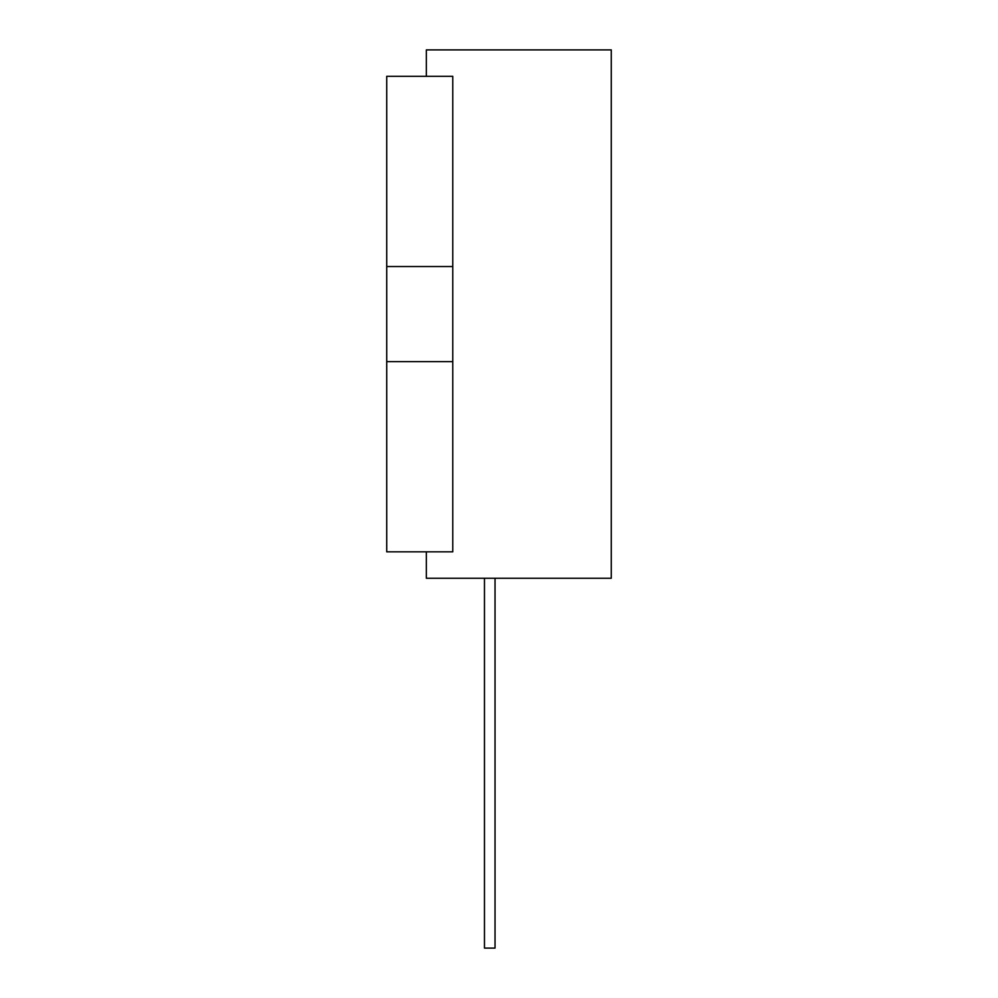 <?xml version="1.0" encoding="UTF-8"?>
<svg xmlns="http://www.w3.org/2000/svg" width="998" height="998" viewBox="0 0 998 998"><rect width="100%" height="100%" fill="white"/><g stroke="black" fill="none" stroke-linecap="round" stroke-linejoin="round"><path stroke-width="0.75" stroke-dasharray="4.99 3.74" d="M611.275 401.121L611.25 375.048L611.275 401.121M426.346 551.832L452.768 551.832L426.346 551.832L426.346 578.254L611.275 578.254L611.275 49.9L426.346 49.9L426.346 76.322L452.768 76.322L426.346 76.322M611.275 204.615L611.275 293.337L611.275 204.615M611.275 235.553L611.25 293.337L611.25 235.553M611.275 250.011L611.25 229.939L611.275 250.011M611.275 334.505L611.275 410.839L611.25 334.505M611.275 207.247L611.275 217.826L611.25 207.247M611.275 377.768L611.275 387.074L611.25 377.768M611.25 341.778L611.25 345.096L611.25 341.778M611.25 409.579L611.25 345.695L611.275 409.579M611.25 245.795L611.25 229.939L611.275 245.795M386.725 266.528L386.725 551.832L452.768 551.832L452.768 76.322L452.768 551.832L452.768 76.322L386.725 76.322L386.725 266.528L452.768 266.528M489.756 578.254L484.467 578.254L489.756 578.254M484.467 578.254L484.467 948.1L484.467 578.254L484.467 948.1L495.033 948.1L484.467 948.1L495.033 948.1L484.467 948.1L495.033 948.1L484.467 948.1L495.033 948.1L495.033 578.254M386.725 361.625L452.768 361.625"/><path stroke-width="1.5" d="M426.346 76.322L426.346 49.9L611.275 49.9L611.275 578.254L426.346 578.254L426.346 551.832M386.725 266.528L386.725 76.322L452.768 76.322L452.768 551.832L386.725 551.832L386.725 266.528L452.768 266.528M495.033 578.254L495.033 948.1L484.467 948.1L484.467 578.254M386.725 361.625L452.768 361.625"/></g></svg>
